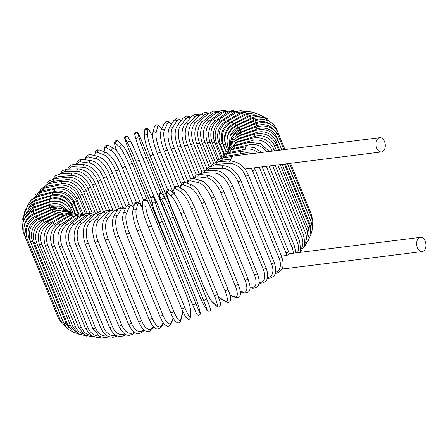 <?xml version="1.0" encoding="UTF-8"?>
<svg xmlns="http://www.w3.org/2000/svg" width="448" height="448" viewBox="0 0 448 448"><rect width="100%" height="100%" fill="white"/><g stroke="black" fill="none" stroke-linecap="round" stroke-linejoin="round"><path stroke-width="0.67" d="M378.039 138.488A7.168 4.614 82.9 0 0 376.309 146.787A7.168 4.614 82.9 0 0 381.511 151.939A7.168 4.614 82.9 0 0 383.214 151.166A7.168 4.614 82.9 0 0 384.944 142.867A7.168 4.614 82.9 0 0 379.736 137.715A7.168 4.614 82.9 0 0 378.039 138.488M379.736 137.715L234.153 155.904A7.168 4.614 82.9 0 0 232.45 156.671A7.168 4.614 82.9 0 0 230.462 160.882M281.411 256.122L286.81 255.45A15.361 10.836 -130.1 0 0 285.97 252.823L252.454 170.705A15.361 10.836 -130.1 0 0 251.227 168.213M288.663 253.887L289.005 254.318L286.81 255.45M423.87 250.796A7.168 4.614 82.9 0 0 425.6 242.497A7.168 4.614 82.9 0 0 420.398 237.345A7.168 4.614 82.9 0 0 418.695 238.118A7.168 4.614 82.9 0 0 416.965 246.417A7.168 4.614 82.9 0 0 422.173 251.569A7.168 4.614 82.9 0 0 423.87 250.796M46.446 184.167L48.838 181.076L54.113 178.819A1.708 1.098 82.9 0 0 53.402 181.289A15.361 10.836 -130.1 0 0 48.558 183.579M54.113 178.819L67.066 177.201A1.708 1.098 82.9 0 0 66.354 179.67L53.402 181.289M67.066 177.201C75.13 176.949 81.463 181.345 86.061 190.378A1.708 0.504 157.8 0 1 85.294 191.19A1.708 0.504 157.8 0 1 83.558 191.8A15.361 10.836 -130.1 0 0 66.354 179.67M92.154 212.867L83.558 191.8M97.619 212.307L87.825 188.306A15.361 9.934 -127.4 0 0 71.394 175.56L59.293 176.49A15.361 9.934 -127.4 0 0 54.566 178.763M100.57 211.691L90.44 186.866A1.708 0.504 157.8 0 1 89.611 187.712A1.708 0.504 157.8 0 1 87.825 188.306M90.44 186.866C85.96 177.845 79.912 173.242 72.296 173.068A1.708 1.198 85.6 0 0 71.394 175.56M72.296 173.068L60.2 173.998A1.708 1.198 85.6 0 0 59.293 176.49M103.572 211.714L92.574 184.766A15.361 8.954 -125 0 0 76.994 171.394L65.845 171.634A15.361 8.954 -125 0 0 61.292 173.914M106.366 210.47L95.29 183.327A1.708 0.504 157.8 0 1 94.399 184.201A1.708 0.504 157.8 0 1 92.574 184.766M95.29 183.327C90.765 174.199 85.036 169.389 78.092 168.896A1.708 1.294 88.8 0 0 76.994 171.394M78.092 168.896L66.942 169.131A1.708 1.294 88.8 0 0 65.845 171.634M109.917 210.986L97.765 181.21A15.361 7.907 -122.9 0 0 83.115 167.216L72.996 166.762A15.361 7.907 -122.9 0 0 68.712 169.098M112.56 209.143L100.57 179.771A1.708 0.504 157.8 0 1 99.618 180.684A1.708 0.504 157.8 0 1 97.765 181.21M100.57 179.771C97.339 173.012 93.162 166.354 84.42 164.718A1.708 1.372 92.6 0 0 83.115 167.216M84.42 164.718L74.301 164.265A1.708 1.372 92.6 0 0 72.996 166.762M116.206 209.149L103.359 177.666A15.361 6.798 -121 0 0 89.706 163.05L80.696 161.907A15.361 6.798 -121 0 0 76.798 164.377M119.146 207.838L106.249 176.232A1.708 0.504 157.8 0 1 105.23 177.178A1.708 0.504 157.8 0 1 103.359 177.666M106.249 176.232C103.006 169.137 98.448 162.316 91.235 160.569A1.708 1.445 97.2 0 0 89.706 163.05M91.235 160.569L82.225 159.426A1.708 1.445 97.2 0 0 80.696 161.907M122.724 207.026L109.312 174.16A15.361 5.639 -119.2 0 0 96.723 158.934L88.889 157.108A15.361 5.639 -119.2 0 0 85.54 159.846M126.202 206.853L112.28 172.743A1.708 0.504 157.8 0 1 111.194 173.718A1.708 0.504 157.8 0 1 109.312 174.16M112.28 172.743C108.875 164.472 104.283 159.057 98.493 156.498A1.708 1.506 103.1 0 0 96.723 158.934M98.493 156.498L90.664 154.666A1.708 1.506 103.1 0 0 88.889 157.108M129.444 204.686L115.584 170.722A15.361 4.441 -117.6 0 0 104.11 154.89L97.513 152.398A15.361 4.441 -117.6 0 0 94.954 155.669M133.834 206.612L118.614 169.322A1.708 0.504 157.8 0 1 117.466 170.33A1.708 0.504 157.8 0 1 115.584 170.722M118.614 169.322C114.89 160.653 110.734 155.058 106.159 152.538A1.708 1.557 110.7 0 0 104.11 154.89M106.159 152.538L99.562 150.046A1.708 1.557 110.7 0 0 97.513 152.398M136.36 202.25L122.125 167.373A15.361 3.203 -116 0 0 111.804 150.959L106.501 147.818A15.361 3.203 -116 0 0 105.134 152.152M125.126 165.911A1.708 0.504 157.8 0 1 125.205 166.001A1.708 0.504 157.8 0 1 123.99 167.037A1.708 0.504 157.8 0 1 122.125 167.373M141.943 207.015L125.205 166.001C121.089 156.716 117.41 150.97 114.173 148.758A1.708 1.59 120.6 0 0 111.804 150.959M114.173 148.758L108.87 145.617A1.708 1.59 120.6 0 0 106.501 147.818M143.478 199.898L128.884 164.142A15.361 1.943 -114.5 0 0 119.756 147.162L115.78 143.394A15.361 1.943 -114.5 0 0 116.788 151.155M131.964 162.742A1.708 0.504 157.8 0 1 132.003 162.798A1.708 0.504 157.8 0 1 130.721 163.867A1.708 0.504 157.8 0 1 128.884 164.142M148.49 203.196L132.003 162.798C128.318 154.067 125.143 148.21 122.472 145.225A1.708 1.618 133.4 0 0 119.756 147.162M122.472 145.225L118.49 141.456A1.708 1.618 133.4 0 0 115.78 143.394M150.92 198.089L135.806 161.056A15.361 0.666 -113 0 0 127.904 143.539L125.283 139.171A15.361 0.666 -113 0 0 128.47 148.831L161.98 230.95A1.708 0.504 157.8 0 1 161.969 230.927A1.708 0.504 157.8 0 1 161.963 230.905M161.98 230.95A15.361 0.666 -113 0 0 169.092 246.999M125.283 139.171A1.708 1.63 149 0 1 128.318 137.631C127.501 135.789 126.314 135.738 124.746 137.491C124.281 138.622 126.532 143.97 128.458 148.809A1.708 0.504 -22.2 0 0 128.47 148.831L161.969 230.927L169.12 247.061M138.964 159.762L154.386 197.551M131.046 142.206A15.361 0.666 67 0 1 138.947 159.723A1.708 0.504 157.8 0 1 138.958 159.746A1.708 0.504 157.8 0 1 137.603 160.838A1.708 0.504 157.8 0 1 135.806 161.056M154.392 197.562L138.958 159.746C136.343 153.205 133.666 147.286 130.939 141.994A1.708 1.63 149 0 0 127.904 143.539M165.978 200.519L142.537 143.08A15.361 0.61 68.5 0 0 138.113 133.93L139.356 138.858A15.361 0.61 68.5 0 0 146.02 156.878A1.708 0.504 157.8 0 1 144.592 157.982A1.708 0.504 157.8 0 1 142.85 158.15A1.708 0.504 157.8 0 1 142.845 158.127A15.361 0.61 -111.5 0 1 136.181 140.106M176.792 240.419A1.708 0.504 157.8 0 1 176.366 240.268A1.708 0.504 157.8 0 1 176.361 240.246L142.862 158.166M142.537 143.08A1.708 0.504 -22.2 0 0 142.531 143.058L165.99 200.536M146.02 156.878L160.838 193.183M139.356 138.858A1.708 1.63 165.8 0 0 136.114 139.899C137.822 145.337 140.067 151.424 142.85 158.15L176.366 240.268L180.712 250.034M138.113 133.93A1.708 1.63 165.8 0 0 134.87 134.971L136.114 139.899M152.695 136.965A15.361 1.887 70 0 0 147.857 130.284L147.711 135.738A15.361 1.887 70 0 0 153.126 154.235L167.681 189.896M183.893 237.726A1.708 0.504 157.8 0 1 183.467 237.574A1.708 0.504 157.8 0 1 183.456 237.513M153.126 154.235A1.708 0.504 157.8 0 1 151.626 155.322A1.708 0.504 157.8 0 1 149.957 155.456A1.708 0.504 157.8 0 1 149.946 155.389M147.711 135.738A1.708 1.618 -178.5 0 0 144.418 136.27C144.637 140.263 146.479 146.653 149.957 155.456L183.467 237.574L186.614 244.401M147.857 130.284A1.708 1.618 -178.5 0 0 144.558 130.816L144.418 136.27M161.594 129.17A15.361 3.147 71.5 0 0 157.584 126.935L156.05 132.871A15.361 3.147 71.5 0 0 160.216 151.805L174.535 186.878M160.216 151.805A1.708 0.504 157.8 0 1 158.654 152.869A1.708 0.504 157.8 0 1 157.052 152.975L173.69 193.738M156.05 132.871A1.708 1.59 -165.5 0 0 152.818 132.978C152.074 136.718 153.485 143.382 157.052 152.975M157.584 126.935A1.708 1.59 -165.5 0 0 154.347 127.036L152.818 132.978M171.326 124.505A15.361 4.385 73.1 0 0 167.216 123.906L164.31 130.284A15.361 4.385 73.1 0 0 167.238 149.61L181.261 183.977M167.238 149.61A1.708 0.504 157.8 0 1 165.62 150.646A1.708 0.504 157.8 0 1 164.091 150.73L178.948 187.13M164.31 130.284A1.708 1.557 -155.5 0 0 161.19 130.049C159.723 135.038 160.692 141.932 164.091 150.73M167.216 123.906A1.708 1.557 -155.5 0 0 164.097 123.676L161.19 130.049M180.981 120.87A15.361 5.589 74.7 0 0 176.68 121.223L172.418 127.988A15.361 5.589 74.7 0 0 174.132 147.666L187.762 181.059M174.132 147.666A1.708 0.504 157.8 0 1 172.48 148.669A1.708 0.504 157.8 0 1 171.018 148.73L184.733 182.342M172.418 127.988A1.708 1.506 -147.8 0 0 169.445 127.501C167.138 133.353 167.664 140.431 171.018 148.73M176.68 121.223A1.708 1.506 -147.8 0 0 173.701 120.73L169.445 127.501M190.406 117.958A15.361 6.748 76.5 0 0 185.903 118.905L180.326 126.011A15.361 6.748 76.5 0 0 180.846 145.992L193.939 178.063M180.846 145.992A1.708 0.504 157.8 0 1 179.166 146.955A1.708 0.504 157.8 0 1 177.778 146.994L190.618 178.45M180.326 126.011A1.708 1.45 -141.9 0 0 177.492 125.311C173.622 131.505 175.106 139.636 177.778 146.994M185.903 118.905A1.708 1.45 -141.9 0 0 183.07 118.205L177.492 125.311M199.506 115.651A15.361 7.862 78.4 0 0 194.818 116.967L187.964 124.359A15.361 7.862 78.4 0 0 187.337 144.598L199.466 174.322M187.337 144.598A1.708 0.504 157.8 0 1 185.64 145.516A1.708 0.504 157.8 0 1 184.318 145.538L196.325 174.95M187.964 124.359A1.708 1.378 -137.2 0 0 185.276 123.491C180.264 130.614 181.86 138.404 184.318 145.538M194.818 116.967A1.708 1.378 -137.2 0 0 192.13 116.099L185.276 123.491M208.197 113.882A15.361 8.91 80.5 0 0 203.358 115.427L195.278 123.049A15.361 8.91 80.5 0 0 193.547 143.489L204.49 170.313M193.547 143.489A1.708 0.504 157.8 0 1 191.85 144.368A1.708 0.504 157.8 0 1 190.596 144.362L201.74 171.674M195.278 123.049A1.708 1.294 -133.3 0 0 192.735 122.035C188.149 127.238 187.438 134.68 190.596 144.362M203.358 115.427A1.708 1.294 -133.3 0 0 200.816 114.414L192.735 122.035M216.412 112.616A15.361 9.895 82.9 0 0 211.45 114.296L202.205 122.086A15.361 9.895 82.9 0 0 199.433 142.682L209.227 166.69M199.433 142.682A1.708 0.504 157.8 0 1 197.742 143.517A1.708 0.504 157.8 0 1 196.554 143.489L206.78 168.549M202.205 122.086A1.708 1.204 -130.1 0 0 199.814 120.943C194.533 126.347 193.452 133.862 196.554 143.489M211.45 114.296A1.708 1.204 -130.1 0 0 209.059 113.154L199.814 120.943M224.101 111.832A15.361 10.797 85.6 0 0 219.044 113.579L208.706 121.486A15.361 10.797 85.6 0 0 204.943 142.184L213.578 163.335M204.943 142.184A1.708 0.504 157.8 0 1 203.274 142.962A1.708 0.504 157.8 0 1 202.154 142.923L211.394 165.564M208.706 121.486A1.708 1.103 -127.4 0 0 206.461 120.221C200.553 125.681 199.119 133.252 202.154 142.923M219.044 113.579A1.708 1.103 -127.4 0 0 216.798 112.319L206.461 120.221M231.252 111.524A15.361 11.626 88.8 0 0 226.078 113.294L214.721 121.246A15.361 11.626 88.8 0 0 210.045 141.988L217.482 160.205M210.045 141.988A1.708 0.504 157.8 0 1 208.404 142.716A1.708 0.504 157.8 0 1 207.351 142.66L215.404 162.389M214.721 121.246A1.708 0.997 -125 0 0 212.626 119.874C206.119 125.412 204.361 133.006 207.351 142.66M226.078 113.294A1.708 0.997 -125 0 0 223.983 111.916L212.626 119.874M237.86 111.67A15.361 12.359 92.6 0 0 232.49 113.428L220.209 121.369A15.361 12.359 92.6 0 0 214.698 142.106L220.892 157.287M214.698 142.106A1.708 0.504 157.8 0 1 213.097 142.778A1.708 0.504 157.8 0 1 212.106 142.705L218.826 159.18M220.209 121.369A1.708 0.879 -122.9 0 0 218.271 119.89C211.21 125.468 209.154 133.073 212.106 142.705M232.49 113.428A1.708 0.879 -122.9 0 0 230.552 111.95L218.271 119.89M243.936 112.252A15.361 13.003 97.2 0 0 238.241 113.982L225.126 121.862A15.361 13.003 97.2 0 0 218.865 142.531L223.776 154.577M218.865 142.531A1.708 0.504 157.8 0 1 216.384 143.063L221.805 156.358M225.126 121.862A1.708 0.756 -121 0 0 223.345 120.282C215.779 125.86 213.461 133.454 216.384 143.063M238.241 113.982A1.708 0.756 -121 0 0 236.466 112.409L223.345 120.282M249.542 113.282A15.361 13.546 103.1 0 0 243.286 114.962L229.432 122.707A15.361 13.546 103.1 0 0 222.51 143.265L226.111 152.096M222.51 143.265A1.708 0.504 157.8 0 1 220.147 143.73L224.297 153.899M229.432 122.707A1.708 0.627 -119.2 0 0 227.819 121.038C219.806 126.571 217.246 134.137 220.147 143.73M243.286 114.962A1.708 0.627 -119.2 0 0 241.668 113.294L227.819 121.038M254.806 114.772A15.361 13.989 110.7 0 0 247.582 116.357L233.1 123.911A15.361 13.989 110.7 0 0 225.126 142.923M225.478 144.368A1.708 0.504 157.8 0 1 223.373 144.693L226.279 151.822M233.1 123.911A1.708 0.493 -117.6 0 0 231.65 122.147C223.25 127.607 220.489 135.122 223.373 144.693M247.582 116.357A1.708 0.493 -117.6 0 0 246.137 114.593L231.65 122.147M259.986 116.855A15.361 14.319 120.6 0 0 251.104 118.149L236.102 125.457A15.361 14.319 120.6 0 0 227.074 139.02M227.545 145.874A1.708 0.504 157.8 0 1 226.033 145.953L227.674 149.974M236.102 125.457A1.708 0.358 -116 0 0 234.819 123.609C226.094 128.951 223.166 136.399 226.033 145.953M251.104 118.149A1.708 0.358 -116 0 0 249.827 116.301L234.819 123.609M265.384 119.902A15.361 14.543 133.4 0 0 253.814 120.327L238.409 127.338A15.361 14.543 133.4 0 0 230.266 135.677M228.995 147.594A1.708 0.504 157.8 0 1 228.105 147.498L228.564 148.613M238.409 127.338L237.306 125.406C228.318 130.586 225.249 137.95 228.105 147.498M253.814 120.327L252.711 118.401L237.306 125.406M276.522 129.78A1.708 0.504 -22.2 0 0 276.69 129.399L277.687 131.835M270.878 124.617A15.361 14.661 149 0 0 255.702 122.881L240.005 129.534A15.361 14.661 149 0 0 233.66 134.383M240.005 129.534L239.081 127.529L230.121 135.974L229.068 147.851M255.702 122.881L254.778 120.876L239.081 127.529M312.704 220.819L311.539 214.732A1.708 0.504 157.8 0 1 310.783 215.538M277.021 133.549A1.708 0.504 -22.2 0 0 278.029 132.614L284.945 149.559M275.302 131.337A15.361 14.661 165.8 0 0 256.749 125.787L240.884 132.037A15.361 14.661 165.8 0 0 235.945 135.128M240.884 132.037L240.134 129.954L231.745 136.909L229.376 147.196M256.749 125.787L255.998 123.704L240.134 129.954M312.508 228.413L311.92 218.322A1.708 0.504 157.8 0 1 310.324 219.514L287.543 163.677M310.867 221.094A15.361 14.554 -178.5 0 0 310.324 219.514M281.932 149.934L276.814 137.39A1.708 0.504 -22.2 0 0 278.41 136.203L283.909 149.688M276.814 137.39A15.361 14.554 -178.5 0 0 256.95 129.024L241.035 134.814A15.361 14.554 -178.5 0 0 236.869 137.099M241.035 134.814L240.464 132.67L232.82 138.225L229.566 146.787M256.95 129.024L256.379 126.874L240.464 132.67M310.705 235.318L312.491 228.906L311.343 222.264A1.708 0.504 157.8 0 1 309.607 223.502L285.309 163.957M310.643 229.214A15.361 14.33 -165.5 0 0 309.607 223.502M279.698 150.214L276.097 141.383A1.708 0.504 -22.2 0 0 277.827 140.14L281.831 149.946M276.097 141.383A15.361 14.33 -165.5 0 0 256.295 132.563L240.458 137.861A15.361 14.33 -165.5 0 0 236.65 139.765M240.458 137.861A1.708 0.347 -108.5 0 1 240.066 135.649L233.318 139.927L229.594 146.72M256.295 132.563A1.708 0.347 -108.5 0 1 255.909 130.351L240.066 135.649M307.81 241.562L310.85 234.427L309.809 226.52A1.708 0.504 157.8 0 1 307.938 227.802L282.05 164.366M308.521 236.555A15.361 14.006 -155.5 0 0 307.938 227.802M276.438 150.618L274.422 145.684A1.708 0.504 -22.2 0 0 276.293 144.402L278.718 150.338M274.422 145.684A15.361 14.006 -155.5 0 0 254.8 136.382L239.154 141.142A15.361 14.006 -155.5 0 0 235.463 142.862M239.154 141.142A1.708 0.487 -106.9 0 1 238.946 138.869L232.949 142.24L229.158 147.717M254.8 136.382A1.708 0.487 -106.9 0 1 254.593 134.109L238.946 138.869M304.08 247.346L308.241 239.949L307.328 231.067A1.708 0.504 157.8 0 1 305.323 232.389L277.782 164.898M305.088 243.331A15.361 13.569 -147.8 0 0 305.323 232.389M272.171 151.15L271.813 150.27A1.708 0.504 -22.2 0 0 273.818 148.949L274.596 150.847M271.813 150.27A15.361 13.569 -147.8 0 0 252.465 140.448L237.132 144.637A15.361 13.569 -147.8 0 0 233.436 146.266M237.132 144.637A1.708 0.622 -105.3 0 1 237.11 142.313L228.01 149.61M252.465 140.448A1.708 0.622 -105.3 0 1 252.442 138.124L237.11 142.313M300.3 252.347L304.808 245.095L303.929 235.866A1.708 0.504 157.8 0 1 301.79 237.222L272.541 165.553M300.664 249.654A15.361 13.031 -141.9 0 0 301.79 237.222M266.504 151.861A15.361 13.031 -141.9 0 0 249.323 144.738L234.416 148.316A15.361 13.031 -141.9 0 0 230.642 149.912M234.416 148.316A1.708 0.75 -103.5 0 1 234.578 145.947L226.078 152.163M249.323 144.738A1.708 0.75 -103.5 0 1 249.48 142.363L234.578 145.947M299.83 252.409L300.602 249.962L299.628 240.878A1.708 0.504 157.8 0 1 298.978 241.623A1.708 0.504 157.8 0 1 297.366 242.262L266.375 166.32M297.472 252.7A15.361 12.393 -137.2 0 0 297.366 242.262M258.39 152.874A15.361 12.393 -137.2 0 0 245.381 149.206L231.022 152.152A15.361 12.393 -137.2 0 0 227.136 153.742M231.022 152.152A1.708 0.874 -101.6 0 1 231.364 149.744L223.367 155.198M245.381 149.206A1.708 0.874 -101.6 0 1 245.722 146.798L231.364 149.744M295.77 252.913L294.465 246.07A1.708 0.504 157.8 0 1 293.754 246.848A1.708 0.504 157.8 0 1 292.074 247.475L259.319 167.205M293.266 253.226A15.361 11.659 -133.3 0 0 292.074 247.475M246.736 154.33A15.361 11.659 -133.3 0 0 240.682 153.832L226.974 156.122A15.361 11.659 -133.3 0 0 222.975 157.724M226.974 156.122A1.708 0.991 -99.5 0 1 227.5 153.681L219.923 158.586M240.682 153.832A1.708 0.991 -99.5 0 1 241.209 151.385L227.5 153.681M230.871 159.118L222.303 160.194A15.361 10.836 -130.1 0 0 218.221 161.818M222.303 160.194A1.708 1.098 -97.1 0 1 223.014 157.718L232.652 156.514M289.313 253.932L288.473 251.401A1.708 0.504 157.8 0 1 287.706 252.213A1.708 0.504 157.8 0 1 285.97 252.823M252.454 170.705A1.708 0.504 -22.2 0 0 254.19 170.089A1.708 0.504 -22.2 0 0 254.957 169.277L254.302 167.832M281.697 256.827A1.708 0.504 157.8 0 1 280.868 257.673A1.708 0.504 157.8 0 1 279.087 258.261L245.571 176.142A1.708 0.504 -22.2 0 0 247.358 175.549A1.708 0.504 -22.2 0 0 248.186 174.709L281.697 256.827C284.861 266.409 282.598 271.998 274.91 273.599M275.442 272.367A15.361 9.934 -127.4 0 0 279.087 258.261M245.571 176.142A15.361 9.934 -127.4 0 0 229.141 163.397L217.045 164.326A15.361 9.934 -127.4 0 0 212.929 165.984M217.045 164.326A1.708 1.198 -94.4 0 1 217.946 161.834L213.293 163.542L211.047 166.124M229.141 163.397A1.708 1.198 -94.4 0 1 230.042 160.905L217.946 161.834M274.198 262.31A1.708 0.504 157.8 0 1 273.308 263.189A1.708 0.504 157.8 0 1 271.482 263.749L237.972 181.63A1.708 0.504 -22.2 0 0 239.792 181.07A1.708 0.504 -22.2 0 0 240.682 180.191L274.198 262.31C276.752 270.754 276.914 277.026 268.162 278.46A1.708 1.294 88.8 0 1 267.4 278.158M267.534 277.519A15.361 8.954 -125 0 0 271.482 263.749M237.972 181.63A15.361 8.954 -125 0 0 222.393 168.258L211.238 168.498A15.361 8.954 -125 0 0 207.15 170.218M211.238 168.498A1.708 1.294 -91.2 0 1 212.341 166.001L208.135 167.311L205.738 170.173M222.393 168.258A1.708 1.294 -91.2 0 1 223.49 165.76L212.341 166.001M266.022 267.809A1.708 0.504 157.8 0 1 265.07 268.716A1.708 0.504 157.8 0 1 263.217 269.248L229.701 187.124A1.708 0.504 -22.2 0 0 231.56 186.598A1.708 0.504 -22.2 0 0 232.512 185.685L266.022 267.809C269.405 277.144 267.663 282.318 260.803 283.332A1.708 1.372 92.6 0 1 259.655 282.425A15.361 7.907 -122.9 0 0 263.217 269.248M259.039 282.397L259.655 282.425M229.701 187.124A15.361 7.907 -122.9 0 0 215.051 173.13L204.932 172.676A15.361 7.907 -122.9 0 0 200.962 174.507M204.932 172.676A1.708 1.372 -87.4 0 1 206.237 170.178L202.474 171.119L199.937 174.378M215.051 173.13A1.708 1.372 -87.4 0 1 216.356 170.632L206.237 170.178M257.242 273.28A1.708 0.504 157.8 0 1 256.222 274.221A1.708 0.504 157.8 0 1 254.346 274.708L220.836 192.59A1.708 0.504 -22.2 0 0 222.712 192.102A1.708 0.504 -22.2 0 0 223.726 191.156L257.242 273.28C258.938 278.27 259.515 281.49 258.983 282.94C258.838 286.16 256.799 287.902 252.879 288.17A1.708 1.445 97.2 0 1 251.787 287.263A15.361 6.798 -121 0 0 254.346 274.708M249.956 287.034L251.787 287.263M220.836 192.59A15.361 6.798 -121 0 0 207.183 177.974L198.173 176.831A15.361 6.798 -121 0 0 194.443 178.875M198.173 176.831A1.708 1.445 -82.8 0 1 199.702 174.35L196.269 174.989L194.152 177.492L193.76 178.713M207.183 177.974A1.708 1.445 -82.8 0 1 208.712 175.493L199.702 174.35M247.912 278.678A1.708 0.504 157.8 0 1 246.831 279.653A1.708 0.504 157.8 0 1 244.95 280.095L211.434 197.977A1.708 0.504 -22.2 0 0 213.315 197.534A1.708 0.504 -22.2 0 0 214.402 196.56L247.912 278.678C249.85 284.592 250.499 287.969 249.861 288.809C250.029 291.407 248.22 292.779 244.44 292.925A1.708 1.506 103.1 0 1 243.443 292.04A15.361 5.639 -119.2 0 0 244.95 280.095M240.268 291.301L243.443 292.04M211.434 197.977A15.361 5.639 -119.2 0 0 198.845 182.75L191.01 180.925A15.361 5.639 -119.2 0 0 187.706 183.389M191.01 180.925A1.708 1.506 -76.9 0 1 192.786 178.483L189.319 179.021L187.818 180.919L187.298 183.232M198.845 182.75A1.708 1.506 -76.9 0 1 200.614 180.314L192.786 178.483M238.118 283.97A1.708 0.504 157.8 0 1 236.964 284.978A1.708 0.504 157.8 0 1 235.088 285.37L201.572 203.252A1.708 0.504 -22.2 0 0 203.454 202.86A1.708 0.504 -22.2 0 0 204.602 201.852L238.118 283.97C240.873 291.122 240.481 293.765 240.363 294.358L239.87 296.072C239.966 297.287 238.526 297.78 235.542 297.55A1.708 1.557 110.7 0 1 234.696 296.71A15.361 4.441 -117.6 0 0 235.088 285.37M229.914 294.902L234.696 296.71M201.572 203.252A15.361 4.441 -117.6 0 0 190.098 187.421L183.501 184.923A15.361 4.441 -117.6 0 0 180.953 188.317M183.501 184.923A1.708 1.557 -69.3 0 1 185.55 182.571L182.582 182.633L181.938 183.098L180.729 185.763L180.74 188.194M190.098 187.421A1.708 1.557 -69.3 0 1 192.147 185.069L185.55 182.571M227.842 289.027A1.708 0.504 157.8 0 1 227.92 289.111A1.708 0.504 157.8 0 1 226.699 290.147A1.708 0.504 157.8 0 1 224.84 290.489L191.324 208.365A1.708 0.504 -22.2 0 0 193.189 208.029A1.708 0.504 -22.2 0 0 194.404 206.993L227.92 289.111C229.37 292.695 230.238 295.624 230.513 297.898L230.563 299.617L229.891 301.571C229.398 302.534 228.178 302.674 226.234 301.98A1.708 1.59 120.6 0 1 225.607 301.241A15.361 3.203 -116 0 0 224.84 290.489M218.254 296.229A15.361 3.203 -116 0 0 220.298 298.099L225.607 301.241M191.324 208.365A15.361 3.203 -116 0 0 181.003 191.951L175.7 188.81A15.361 3.203 -116 0 0 174.77 194.802M220.298 298.099A1.708 1.59 120.6 0 0 220.931 298.838L226.234 301.98M175.7 188.81A1.708 1.59 -59.4 0 1 178.069 186.609L176.764 186.11L175.263 186.329L174.003 187.757L173.79 190.691L174.681 194.695M181.003 191.951A1.708 1.59 -59.4 0 1 183.378 189.75L178.069 186.609M217.364 294.006A1.708 0.504 157.8 0 1 217.403 294.062A1.708 0.504 157.8 0 1 216.115 295.131A1.708 0.504 157.8 0 1 214.284 295.406L180.768 213.287A1.708 0.504 -22.2 0 0 182.605 213.007A1.708 0.504 -22.2 0 0 183.893 211.943A1.708 0.504 -22.2 0 0 183.854 211.887M180.768 213.287A15.361 1.943 -114.5 0 0 171.646 196.308L167.664 192.539A15.361 1.943 -114.5 0 0 169.63 202.737L203.14 284.855A15.361 1.943 -114.5 0 0 212.268 301.834L216.244 305.603A15.361 1.943 -114.5 0 0 214.284 295.406M216.244 305.603A1.708 1.618 133.4 0 0 216.614 306.141C218.243 307.244 219.38 307.294 220.024 306.292L220.511 303.895L220.315 302.736L217.403 294.062L183.893 211.943C180.208 203.213 177.027 197.355 174.356 194.37L170.38 190.602A1.708 1.618 -46.6 0 0 167.664 192.539M212.268 301.834A1.708 1.618 133.4 0 0 212.632 302.372L216.614 306.141M171.646 196.308A1.708 1.618 -46.6 0 1 174.356 194.37M173.141 216.686L206.634 298.766A1.708 0.504 157.8 0 1 206.646 298.788A1.708 0.504 157.8 0 1 205.29 299.88A1.708 0.504 157.8 0 1 203.498 300.098L169.982 217.974A1.708 0.504 -22.2 0 0 171.78 217.762A1.708 0.504 -22.2 0 0 173.135 216.67A1.708 0.504 -22.2 0 0 173.124 216.647A15.361 0.666 67 0 0 165.222 199.13M169.982 217.974A15.361 0.666 -113 0 0 162.081 200.463L159.46 196.095A15.361 0.666 -113 0 0 162.646 205.755L196.157 287.874A15.361 0.666 -113 0 0 204.064 305.39L206.685 309.753A15.361 0.666 -113 0 0 203.498 300.098M206.685 309.753A1.708 1.63 149 0 0 206.791 309.966C206.702 311.366 210.56 311.808 210.375 310.038C210.314 308.823 211.361 310.626 206.646 298.788L173.135 216.67C169.792 208.527 167.121 202.608 165.116 198.918L162.495 194.555A1.708 1.63 -31 0 0 159.46 196.095M204.064 305.39A1.708 1.63 149 0 0 204.17 305.603L206.791 309.966M196.157 287.874A1.708 0.504 157.8 0 1 196.146 287.851A1.708 0.504 157.8 0 1 196.14 287.829C199.489 295.994 202.166 301.907 204.17 305.603M162.646 205.755A1.708 0.504 157.8 0 1 162.635 205.733L196.146 287.851M162.081 200.463A1.708 1.63 -31 0 1 165.116 198.918M155.562 203.129A1.708 1.63 -14.2 0 0 152.326 204.17C153.535 208.253 155.781 214.34 159.062 222.415A1.708 0.504 -22.2 0 0 159.062 222.415L192.573 304.539C197.764 316.378 196.291 314.132 198.442 315.442C200.138 314.944 200.732 314.003 200.234 312.626A1.708 1.63 165.8 0 0 200.166 312.418L198.923 307.49A15.361 0.61 68.5 0 0 192.259 289.47L158.749 207.346A15.361 0.61 68.5 0 0 154.319 198.195L155.562 203.129A15.361 0.61 68.5 0 0 162.226 221.15L195.737 303.268A1.708 0.504 157.8 0 1 194.309 304.371A1.708 0.504 157.8 0 1 192.573 304.539A1.708 0.504 157.8 0 1 192.567 304.517L159.068 222.438M195.737 303.268A15.361 0.61 68.5 0 0 200.166 312.418M152.393 204.378A15.361 0.61 -111.5 0 0 159.057 222.398A1.708 0.504 -22.2 0 0 160.798 222.253A1.708 0.504 -22.2 0 0 162.226 221.15M200.234 312.626L198.99 307.698A1.708 1.63 165.8 0 0 198.923 307.49M198.99 307.698C197.781 303.61 195.535 297.528 192.254 289.447A1.708 0.504 157.8 0 1 192.254 289.447A1.708 0.504 157.8 0 1 192.259 289.47M192.254 289.447L158.738 207.329C153.546 195.485 155.025 197.73 152.874 196.426C151.178 196.924 150.578 197.859 151.082 199.242A1.708 1.63 -14.2 0 1 154.319 198.195M148.058 226.514A1.708 0.504 -22.2 0 0 148.07 226.582L181.586 308.7L185.584 316.994L188.21 319.284C189.398 319.558 190.176 318.724 190.546 316.781A1.708 1.618 -178.5 0 0 190.428 316.154L190.574 310.699A15.361 1.887 70 0 0 185.158 292.202L151.648 210.084A15.361 1.887 70 0 0 145.975 201.41L145.83 206.864A15.361 1.887 70 0 0 151.245 225.355L184.755 307.479A1.708 0.504 157.8 0 1 183.254 308.566A1.708 0.504 157.8 0 1 181.586 308.7A1.708 0.504 157.8 0 1 181.574 308.638M184.755 307.479A15.361 1.887 70 0 0 190.428 316.154M145.83 206.864A1.708 1.618 1.5 0 0 142.531 207.396C142.75 211.383 144.598 217.778 148.07 226.582A1.708 0.504 -22.2 0 0 149.738 226.442A1.708 0.504 -22.2 0 0 151.245 225.355M190.546 316.781L190.691 311.326A1.708 1.618 -178.5 0 0 190.574 310.699M190.691 311.326C190.473 307.334 188.625 300.938 185.147 292.141L151.637 210.022L147.633 201.729L145.012 199.438C143.819 199.164 143.041 199.998 142.677 201.942A1.708 1.618 1.5 0 1 145.975 201.41M142.565 208.292A15.361 3.147 71.5 0 0 137.62 204.372L136.091 210.314A15.361 3.147 71.5 0 0 140.258 229.242L173.768 311.36A1.708 0.504 157.8 0 1 172.206 312.424A1.708 0.504 157.8 0 1 170.604 312.536C172.071 316.114 173.499 318.808 174.877 320.628L176.03 321.894L177.862 322.829C179.217 322.997 180.186 322.241 180.757 320.561A1.708 1.59 -165.5 0 0 180.69 319.603L182.224 313.667A15.361 3.147 71.5 0 0 182.314 310.447M173.768 311.36A15.361 3.147 71.5 0 0 180.69 319.603M137.088 230.3A1.708 0.504 -22.2 0 0 137.094 230.418A1.708 0.504 -22.2 0 0 138.69 230.306A1.708 0.504 -22.2 0 0 140.258 229.242M180.757 320.561L182.291 314.619A1.708 1.59 -165.5 0 0 182.224 313.667M142.554 208.146L140.263 204.406L138.079 202.451L136.164 202.306L134.982 203.168L134.383 204.478A1.708 1.59 14.5 0 1 137.62 204.372M134.383 204.478L132.854 210.414A1.708 1.59 14.5 0 1 136.091 210.314M133.532 207.788A15.361 4.385 73.1 0 0 129.326 207.071L126.42 213.45A15.361 4.385 73.1 0 0 129.349 232.775L162.859 314.894A1.708 0.504 157.8 0 1 161.246 315.93A1.708 0.504 157.8 0 1 159.718 316.014C162.747 323.047 164.858 324.666 165.351 325.013L166.891 325.892C167.686 326.838 169.058 326.183 171.007 323.921A1.708 1.557 -155.5 0 0 171.018 322.739L173.18 317.996M162.859 314.894A15.361 4.385 73.1 0 0 171.018 322.739M159.718 316.014L126.202 233.895A1.708 0.504 -22.2 0 0 127.736 233.806A1.708 0.504 -22.2 0 0 129.349 232.775M133.588 207.558L131.863 205.75L129.153 204.68L128.33 204.809L126.207 206.836A1.708 1.557 24.5 0 1 129.326 207.071M126.207 206.836L123.301 213.214A1.708 1.557 24.5 0 1 126.42 213.45M125.238 208.964A15.361 5.589 74.7 0 0 121.15 209.479L116.894 216.244A15.361 5.589 74.7 0 0 118.602 235.922L152.118 318.041A1.708 0.504 157.8 0 1 150.466 319.043A1.708 0.504 157.8 0 1 149.005 319.105C151.754 324.682 153.647 327.555 154.678 327.712C156.358 329.689 158.603 329.409 161.403 326.866A1.708 1.506 -147.8 0 0 161.493 325.539L163.268 322.722M152.118 318.041A15.361 5.589 74.7 0 0 161.493 325.539M149.005 319.105L115.489 236.986A1.708 0.504 -22.2 0 0 116.95 236.925A1.708 0.504 -22.2 0 0 118.602 235.922M125.418 208.572L123.407 207.256L121.027 206.942L118.171 208.986A1.708 1.506 32.2 0 1 121.15 209.479M118.171 208.986L113.915 215.757A1.708 1.506 32.2 0 1 116.894 216.244M117.253 210.448A15.361 6.748 76.5 0 0 113.159 211.579L107.582 218.686A15.361 6.748 76.5 0 0 108.108 238.672L141.618 320.79A1.708 0.504 157.8 0 1 139.938 321.754A1.708 0.504 157.8 0 1 138.55 321.793C141.624 327.942 144.099 331.033 145.97 331.055C148.215 331.996 150.237 331.442 152.034 329.392A1.708 1.45 -141.9 0 0 152.186 327.981L153.356 326.48M141.618 320.79A15.361 6.748 76.5 0 0 152.186 327.981M138.55 321.793L105.034 239.674A1.708 0.504 -22.2 0 0 106.428 239.635A1.708 0.504 -22.2 0 0 108.108 238.672M117.622 209.866L116.39 209.216L113.221 208.93L110.326 210.885A1.708 1.45 38.1 0 1 113.159 211.579M110.326 210.885L104.748 217.991A1.708 1.45 38.1 0 1 107.582 218.686M109.53 211.898A15.361 7.862 78.4 0 0 105.414 213.36L98.56 220.752A15.361 7.862 78.4 0 0 97.933 240.99L131.443 323.109A1.708 0.504 157.8 0 1 129.752 324.033A1.708 0.504 157.8 0 1 128.43 324.05C132.86 333.34 137.71 335.826 142.974 331.498A1.708 1.378 -137.2 0 0 143.158 330.042L143.612 329.554M131.443 323.109A15.361 7.862 78.4 0 0 143.158 330.042M128.43 324.05L94.914 241.931A1.708 0.504 -22.2 0 0 96.236 241.909A1.708 0.504 -22.2 0 0 97.933 240.99M110.158 211.098L108.769 210.594L106.064 210.526L102.726 212.492A1.708 1.378 42.8 0 1 105.414 213.36M102.726 212.492L95.872 219.884A1.708 1.378 42.8 0 1 98.56 220.752M102.094 213.175A15.361 8.91 80.5 0 0 97.972 214.799L89.891 222.421A15.361 8.91 80.5 0 0 88.161 242.866L121.671 324.985A1.708 0.504 157.8 0 1 119.974 325.864A1.708 0.504 157.8 0 1 118.72 325.858C122.808 333.687 127.053 338.279 134.288 333.183A1.708 1.294 -133.3 0 0 134.624 332.382M121.671 324.985A15.361 8.91 80.5 0 0 134.12 332.041M118.72 325.858L85.21 243.74A1.708 0.504 -22.2 0 0 86.464 243.746A1.708 0.504 -22.2 0 0 88.161 242.866M103.057 212.156L99.338 211.781L95.43 213.786A1.708 1.294 46.7 0 1 97.972 214.799M95.43 213.786L87.349 221.407A1.708 1.294 46.7 0 1 89.891 222.421M94.993 214.2A15.361 9.895 82.9 0 0 90.888 215.897L81.642 223.686A15.361 9.895 82.9 0 0 78.865 244.283L112.375 326.402A1.708 0.504 157.8 0 1 110.69 327.236A1.708 0.504 157.8 0 1 109.502 327.208C113.943 336.274 119.454 338.682 126.045 334.443M112.375 326.402A15.361 9.895 82.9 0 0 124.858 333.917M109.502 327.208L75.992 245.09A1.708 0.504 -22.2 0 0 77.174 245.112A1.708 0.504 -22.2 0 0 78.865 244.283M96.41 212.99L92.999 212.71L88.491 214.754A1.708 1.204 49.9 0 1 90.888 215.897M88.491 214.754L79.246 222.544A1.708 1.204 49.9 0 1 81.642 223.686M88.273 214.939A15.361 10.797 85.6 0 0 84.218 216.636L73.881 224.538A15.361 10.797 85.6 0 0 70.118 245.235L103.628 327.354A1.708 0.504 157.8 0 1 101.959 328.132A1.708 0.504 157.8 0 1 100.839 328.093L102.346 331.05L106.758 335.658L108.472 336.571L113.075 337.344L117.342 335.933M103.628 327.354A15.361 10.797 85.6 0 0 115.864 335.21M100.839 328.093L67.329 245.974A1.708 0.504 -22.2 0 0 68.449 246.014A1.708 0.504 -22.2 0 0 70.118 245.235M90.278 213.562L87.203 213.304L81.973 215.37A1.708 1.103 52.6 0 1 84.218 216.636M81.973 215.37L71.635 223.272A1.708 1.103 52.6 0 1 73.881 224.538M81.99 215.359A15.361 11.626 88.8 0 0 78.014 217.011L66.657 224.963A15.361 11.626 88.8 0 0 61.986 245.711L95.497 327.83A1.708 0.504 157.8 0 1 93.856 328.558A1.708 0.504 157.8 0 1 92.803 328.496L99.529 336.414L104.916 337.758L109.11 336.823M95.497 327.83A15.361 11.626 88.8 0 0 107.19 335.927M92.803 328.496L59.287 246.378A1.708 0.504 -22.2 0 0 60.34 246.439A1.708 0.504 -22.2 0 0 61.986 245.711M84.739 213.842L75.919 215.639A1.708 0.997 55 0 1 78.014 217.011M75.919 215.639L64.562 223.591A1.708 0.997 55 0 1 66.657 224.963M76.21 215.438A15.361 12.359 92.6 0 0 72.318 217.022L60.038 224.969A15.361 12.359 92.6 0 0 54.527 245.706L88.038 327.824A1.708 0.504 157.8 0 1 86.436 328.496A1.708 0.504 157.8 0 1 85.445 328.423L91.101 335.597L97.339 337.68L101.276 337.176M88.038 327.824A15.361 12.359 92.6 0 0 98.857 336.028M85.445 328.423L51.934 246.305A1.708 0.504 -22.2 0 0 52.926 246.378A1.708 0.504 -22.2 0 0 54.527 245.706M79.873 213.842L70.381 215.544A1.708 0.879 57.1 0 1 72.318 217.022M70.381 215.544L58.1 223.49A1.708 0.879 57.1 0 1 60.038 224.969M71.002 215.169A15.361 13.003 97.2 0 0 67.183 216.675L54.062 224.549A15.361 13.003 97.2 0 0 47.802 245.224L81.312 327.342A1.708 0.504 157.8 0 1 78.831 327.874L85.053 335.322L93.845 336.986M81.312 327.342A15.361 13.003 97.2 0 0 90.888 335.446M78.831 327.874L45.321 245.75A1.708 0.504 -22.2 0 0 47.802 245.224M75.779 213.578L65.402 215.096A1.708 0.756 59 0 1 67.183 216.675M65.402 215.096L52.282 222.97A1.708 0.756 59 0 1 54.062 224.549M66.422 214.536A15.361 13.546 103.1 0 0 62.636 215.958L48.782 223.709A15.361 13.546 103.1 0 0 41.86 244.261L75.37 326.385A1.708 0.504 157.8 0 1 73.007 326.844L78.607 333.85L86.789 336.196M75.37 326.385A15.361 13.546 103.1 0 0 83.278 334.062M73.007 326.844L39.497 244.726A1.708 0.504 -22.2 0 0 41.86 244.261M72.57 213.119L61.023 214.29A1.708 0.627 60.8 0 1 62.636 215.958M61.023 214.29L47.169 222.034A1.708 0.627 60.8 0 1 48.782 223.709M62.558 213.539A15.361 13.989 110.7 0 0 58.722 214.894L44.24 222.449A15.361 13.989 110.7 0 0 36.747 242.833L70.263 324.957A1.708 0.504 157.8 0 1 68.023 325.349L72.845 331.761L80.063 334.706M70.263 324.957A15.361 13.989 110.7 0 0 76.07 331.677M68.023 325.349L34.507 243.23A1.708 0.504 -22.2 0 0 36.747 242.833M70.375 212.57L63.874 211.344L57.271 213.13A1.708 0.493 62.4 0 1 58.722 214.894M57.271 213.13L42.79 220.685A1.708 0.493 62.4 0 1 44.24 222.449M59.506 212.173A15.361 14.319 120.6 0 0 55.468 213.478L40.46 220.786A15.361 14.319 120.6 0 0 32.502 240.951L66.018 323.07A1.708 0.504 157.8 0 1 63.907 323.4L67.782 328.994L73.612 332.321M66.018 323.07A15.361 14.319 120.6 0 0 69.39 327.981M63.907 323.4L30.391 241.282A1.708 0.504 -22.2 0 0 32.502 240.951M69.311 212.145L61.942 209.955L54.186 211.63A1.708 0.358 64 0 1 55.468 213.478M54.186 211.63L39.183 218.938A1.708 0.358 64 0 1 40.46 220.786M57.434 210.437A15.361 14.543 133.4 0 0 52.892 211.719L37.486 218.73A15.361 14.543 133.4 0 0 29.159 238.622L62.675 320.74A1.708 0.504 157.8 0 1 60.693 321.009L67.48 328.709M62.675 320.74A15.361 14.543 133.4 0 0 63.543 322.504M60.693 321.009L27.182 238.89A1.708 0.504 -22.2 0 0 29.159 238.622M69.362 212.162L61.074 208.398L51.789 209.793L52.892 211.719M51.789 209.793L36.378 216.798L37.486 218.73M59.562 318.231A1.708 0.504 157.8 0 1 58.414 318.198L61.981 323.501M56.644 208.393A15.361 14.661 149 0 0 51.022 209.642L35.325 216.294A15.361 14.661 149 0 0 26.006 233.47M58.414 318.198L24.903 236.079A1.708 0.504 -22.2 0 0 26.32 236.029M69.754 212.313L60.889 206.707L50.092 207.637L51.022 209.642M50.092 207.637L34.395 214.29L35.325 216.294M57.131 315.05A1.708 0.504 157.8 0 1 57.075 314.983L57.417 315.762M57.663 206.254A15.361 14.661 165.8 0 0 49.868 207.256L34.003 213.506A15.361 14.661 165.8 0 0 24.349 225.574M57.075 314.983L23.565 232.865A1.708 0.504 -22.2 0 0 24.002 233.016M70.437 212.576L61.376 204.91L49.118 205.173L49.868 207.256M49.118 205.173L33.253 211.422L34.003 213.506M60.906 204.753A15.361 14.554 -178.5 0 0 49.442 204.579L33.527 210.375A15.361 14.554 -178.5 0 0 24.903 218.31M71.305 212.755L70.902 211.758A1.708 0.504 157.8 0 1 70.358 212.43M70.902 211.758C66.265 202.944 58.918 199.83 48.871 202.429L49.442 204.579M48.871 202.429L32.956 208.225L33.527 210.375M65.503 204.831A15.361 14.33 -165.5 0 0 49.745 201.634L33.902 206.931A15.361 14.33 -165.5 0 0 26.6 212.302M72.873 213.125L71.277 209.216A1.708 0.504 157.8 0 1 70.162 210.202M71.277 209.216C66.634 200.379 59.332 197.114 49.353 199.422A1.708 0.347 71.5 0 0 49.745 201.634M49.353 199.422L33.516 204.719A1.708 0.347 71.5 0 0 33.902 206.931M69.675 206.226A15.361 14.006 -155.5 0 0 50.77 198.442L35.123 203.202A15.361 14.006 -155.5 0 0 28.823 207.166M75.107 213.41L72.268 206.461A1.708 0.504 157.8 0 1 70.56 207.693M72.268 206.461C67.626 197.607 60.396 194.174 50.562 196.168A1.708 0.487 73.1 0 0 50.77 198.442M50.562 196.168L34.916 200.928A1.708 0.487 73.1 0 0 35.123 203.202M75.387 213.478L71.865 204.842A15.361 13.569 -147.8 0 0 52.517 195.026L37.184 199.209A15.361 13.569 -147.8 0 0 31.517 202.406M77.958 213.539L73.87 203.521A1.708 0.504 157.8 0 1 71.865 204.842M73.87 203.521C69.227 194.645 62.104 191.038 52.494 192.702A1.708 0.622 74.7 0 0 52.517 195.026M52.494 192.702L37.162 196.885A1.708 0.622 74.7 0 0 37.184 199.209M78.764 213.629L73.931 201.774A15.361 13.031 -141.9 0 0 54.97 191.414L40.068 194.992A15.361 13.031 -141.9 0 0 34.776 197.753M81.446 213.595L76.07 200.418A1.708 0.504 157.8 0 1 73.931 201.774M76.07 200.418C71.434 191.509 64.45 187.718 55.132 189.039A1.708 0.75 76.5 0 0 54.97 191.414M55.132 189.039L40.225 192.618A1.708 0.75 76.5 0 0 40.068 194.992M82.706 213.567L76.58 198.565A15.361 12.393 -137.2 0 0 58.111 187.628L43.753 190.574A15.361 12.393 -137.2 0 0 38.679 193.082M85.546 213.59L78.848 197.176A1.708 0.504 157.8 0 1 78.198 197.921A1.708 0.504 157.8 0 1 76.58 198.565M78.848 197.176C74.217 188.233 67.418 184.246 58.453 185.22A1.708 0.874 78.4 0 0 58.111 187.628M58.453 185.22L44.094 188.166A1.708 0.874 78.4 0 0 43.753 190.574M87.175 213.304L79.8 195.227A15.361 11.659 -133.3 0 0 61.919 183.708L48.205 185.998A15.361 11.659 -133.3 0 0 43.266 188.362M90.238 213.55L82.186 193.822A1.708 0.504 157.8 0 1 81.48 194.6A1.708 0.504 157.8 0 1 79.8 195.227M82.186 193.822C77.571 184.834 70.986 180.645 62.446 181.261A1.708 0.991 80.5 0 0 61.919 183.708M62.446 181.261L48.737 183.551A1.708 0.991 80.5 0 0 48.205 185.998M86.061 190.378L95.183 212.727M60.2 173.998L55.485 175.75L52.92 179.032M66.942 169.131L62.765 170.425L60.038 174.014M74.301 164.265L70.493 165.228L68.606 167.199L67.788 169.114M82.225 159.426L78.764 160.076L77.118 161.711L76.171 164.349M90.664 154.666L87.517 155.008L85.411 157.948L85.154 159.796M99.562 150.046L97.3 149.839L95.183 151.626L94.752 155.624M108.87 145.617L107.089 145.085L106.07 145.331L104.978 146.39L104.541 147.98L105.045 152.118M118.49 141.456L117.538 140.778L115.797 140.75L114.862 141.635L114.576 142.649L114.666 144.194L116.754 151.116M128.318 137.631L130.939 141.994M134.87 134.971C134.299 132.961 135.117 132.098 137.329 132.378C138.012 132.513 139.742 136.074 142.531 143.058M144.558 130.816L144.754 129.674L145.981 128.414L147.258 128.391L148.109 128.867L149.156 130.066L152.69 136.914M154.347 127.036L155.226 125.418L156.15 124.858L157.612 124.846L159.068 125.698L161.627 129.091M164.097 123.676L165.547 121.946L168.269 121.722L171.433 124.337M173.701 120.73L176.215 118.759L179.547 119.302L181.216 120.568M183.07 118.205L185.982 116.25L188.289 116.267L190.826 117.505M192.13 116.099L195.518 114.128L198.234 114.218L200.166 115.024M200.816 114.414L204.691 112.414L209.149 113.075M209.059 113.154L213.634 111.104L217.762 111.658M216.798 112.319L222.113 110.242L225.994 110.774M223.983 111.916L233.828 110.421M230.552 111.95L241.265 110.611M236.466 112.409L248.315 111.401M241.668 113.294L248.416 111.395L255.041 112.89M246.137 114.593L254.038 112.806L261.492 115.276M249.827 116.301L259.291 114.783L267.624 118.888M252.711 118.401L264.18 117.46L273.123 124.096M254.778 120.876C264.746 117.751 272.054 120.59 276.69 129.399M311.539 214.732L290.55 163.302M255.998 123.704C266.045 120.837 273.392 123.805 278.029 132.614M311.92 218.322L289.52 163.43M256.379 126.874C266.426 124.275 273.767 127.383 278.41 136.203M311.343 222.264L287.437 163.694M255.909 130.351C265.882 128.044 273.19 131.309 277.827 140.14M309.809 226.52L284.323 164.08M254.593 134.109C264.421 132.115 271.656 135.548 276.293 144.402M307.328 231.067L280.202 164.595M252.442 138.124C262.052 136.461 269.175 140.067 273.818 148.949M303.929 235.866L275.106 165.234M249.48 142.363L260.568 143.606L269.315 151.508M299.628 240.878L269.063 165.984M245.722 146.798L254.128 147.448L261.929 152.432M294.465 246.07L262.136 166.852M241.209 151.385L251.972 153.675M244.882 169.008L381.511 151.939M215.796 162.249L217.739 159.981L223.014 157.718M289.257 253.725L420.398 237.345M281.926 269.091L422.173 251.569M288.473 251.401L254.957 169.277M230.042 160.905C238.515 161.638 244.563 166.242 248.186 174.709M267.316 278.482L268.162 278.46M223.49 165.76C230.434 166.253 236.163 171.063 240.682 180.191M258.938 283.248L260.803 283.332M216.356 170.632C222.673 171.506 228.054 176.523 232.512 185.685M249.95 287.801L252.879 288.17M208.712 175.493C214.357 176.753 219.363 181.972 223.726 191.156M240.358 291.973L244.44 292.925M200.614 180.314C205.565 181.972 210.157 187.387 214.402 196.56M230.059 295.478L235.542 297.55M192.147 185.069L195.765 187.662L197.562 189.683L204.602 201.852M220.931 298.838L218.355 296.481M183.378 189.75C187.186 192.786 190.865 198.531 194.404 206.993M212.632 302.372C209.961 299.387 206.786 293.53 203.101 284.799L169.59 202.681L166.673 194.006L166.482 192.847L166.97 190.45C167.614 189.448 168.75 189.498 170.38 190.602M162.635 205.733C157.92 193.894 158.967 195.698 158.906 194.482C158.726 192.713 162.579 193.155 162.495 194.555M152.326 204.17L151.082 199.242M142.531 207.396L142.677 201.942M170.604 312.536L137.094 230.418C133.722 221.984 132.311 215.314 132.854 210.414M182.291 314.619L182.414 310.682M173.477 318.506L171.007 323.921M123.301 213.214L122.562 217.594L122.702 220.287L126.202 233.895M163.671 323.26L161.403 326.866M113.915 215.757C111.574 220.394 112.101 227.472 115.489 236.986M153.888 327.029L152.034 329.392M104.748 217.991C101.629 222.83 101.724 230.059 105.034 239.674M144.278 330.092L142.974 331.498M95.872 219.884C92.002 224.918 91.683 232.266 94.914 241.931M134.938 332.573L134.288 333.183M87.349 221.407C82.762 226.615 82.051 234.058 85.21 243.74M79.246 222.544C73.718 229.085 72.632 236.606 75.992 245.09M71.635 223.272C65.727 228.738 64.288 236.303 67.329 245.974M64.562 223.591C58.055 229.13 56.297 236.723 59.287 246.378M58.1 223.49C51.038 229.068 48.983 236.673 51.934 246.305M52.282 222.97C44.722 228.547 42.398 236.141 45.321 245.75M47.169 222.034C39.155 227.573 36.602 235.133 39.497 244.726M42.79 220.685C34.39 226.145 31.629 233.66 34.507 243.23M39.183 218.938C30.458 224.274 27.53 231.722 30.391 241.282M36.378 216.798C27.39 221.978 24.326 229.342 27.182 238.89M34.395 214.29C25.217 219.274 22.053 226.537 24.903 236.079M33.253 211.422C23.946 216.177 20.72 223.328 23.565 232.865M32.956 208.225L24.063 215.673L22.4 226.778M33.516 204.719L25.648 210.325L22.602 219.178M34.916 200.928L27.989 205.229L24.399 212.279M37.162 196.885L30.985 200.284L27.294 206.035M40.225 192.618L31.024 200.25M44.094 188.166L35.482 194.74M48.737 183.551L40.628 189.398"/></g></svg>
